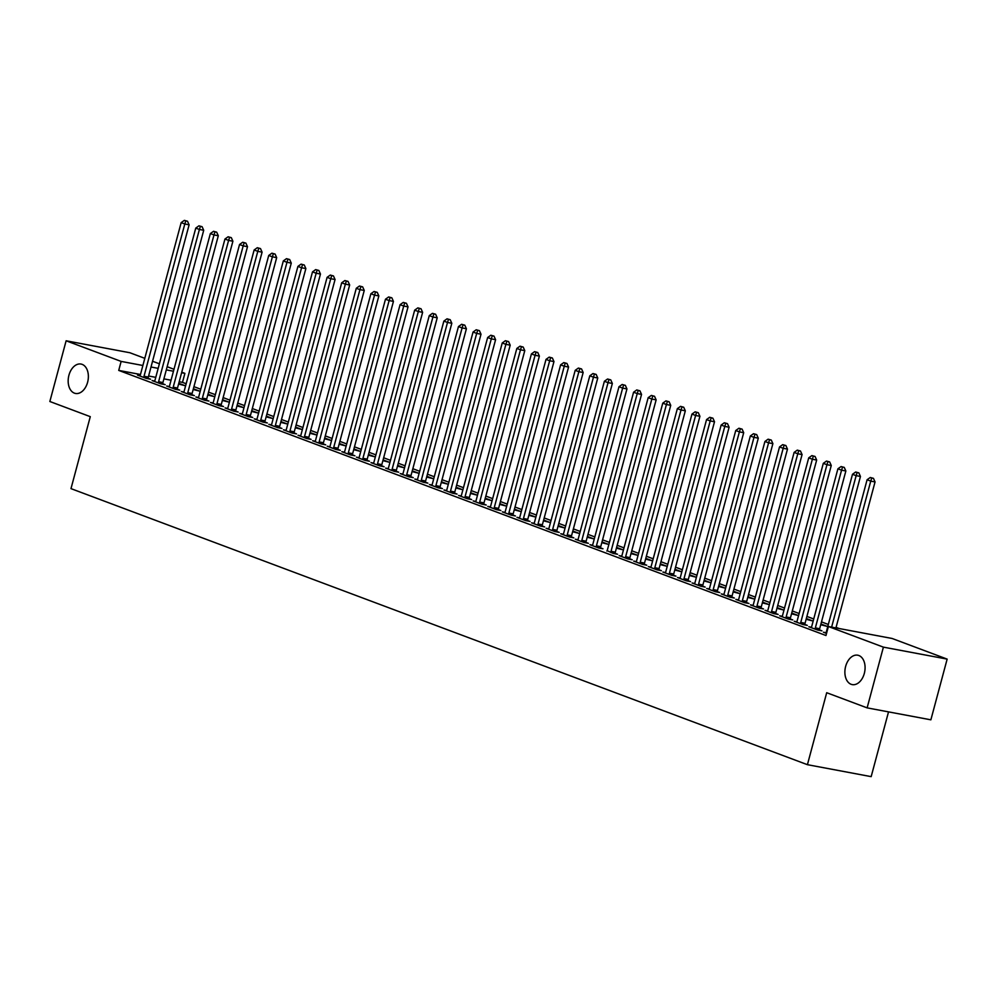 <?xml version="1.0" encoding="UTF-8"?>
<svg xmlns="http://www.w3.org/2000/svg" width="997" height="997" viewBox="0 0 997 997"><rect width="100%" height="100%" fill="white"/><g stroke="black" fill="none" stroke-linecap="round" stroke-linejoin="round"><path stroke-width="1.5" d="M845.643 666.395A14.955 9.895 100.6 0 1 857.732 655.203A14.955 9.895 100.6 0 1 864.324 673.399A14.955 9.895 100.6 0 1 852.223 684.603A14.955 9.895 100.6 0 1 845.643 666.395M68.93 375.246A14.955 9.895 100.6 0 1 81.031 364.055A14.955 9.895 100.6 0 1 87.611 382.25A14.955 9.895 100.6 0 1 75.51 393.454A14.955 9.895 100.6 0 1 68.93 375.246M839.262 628.559L836.084 627.362M828.32 624.458L821.491 621.891M813.726 618.987L806.885 616.42M799.133 613.516L792.291 610.949M784.539 608.045L777.697 605.478M769.946 602.574L763.104 600.007M755.352 597.103L748.51 594.536M740.759 591.632L733.917 589.077M726.165 586.161L719.323 583.606M711.571 580.69L704.729 578.135M696.965 575.219L690.136 572.664M682.372 569.748L675.542 567.193M667.778 564.277L660.949 561.722M653.185 558.806L646.355 556.251M638.591 553.335L631.762 550.78M623.997 547.864L617.168 545.309M609.404 542.393L602.574 539.838M594.81 536.922L587.981 534.367M580.217 531.451L573.387 528.896M565.623 525.98L558.794 523.425M551.029 520.509L544.2 517.954M536.436 515.05L529.594 512.483M521.842 509.579L515 507.012M507.249 504.108L500.407 501.541M492.655 498.637L485.813 496.07M478.062 493.166L471.22 490.599M463.468 487.695L456.626 485.128M448.874 482.224L442.032 479.657M434.268 476.753L427.439 474.186M419.675 471.282L412.845 468.715M405.081 465.811L398.252 463.244M390.488 460.34L383.658 457.773M375.894 454.869L369.064 452.302M361.3 449.398L354.471 446.83M346.707 443.927L339.877 441.359M332.113 438.456L325.284 435.888M317.52 432.985L310.69 430.417M302.926 427.514L296.097 424.946M288.332 422.043L281.503 419.475M273.739 416.572L266.897 414.004M259.145 411.1L252.303 408.533M244.552 405.629L237.71 403.075M229.958 400.158L223.116 397.604M215.364 394.687L208.523 392.133M200.771 389.216L193.929 386.662M186.177 383.745L182.476 382.362L184.894 373.364L181.604 372.753M892.128 638.479L947.15 659.104L883.404 647.14L828.382 626.515L892.128 638.479M883.404 647.14L867.128 707.87L930.874 719.822L947.15 659.104M888.526 711.883L871.166 776.638L807.42 764.687L70.986 488.63L90.278 416.659L49.85 401.504L66.126 340.787L129.872 352.739L144.802 358.334M152.553 361.25L159.395 363.805M167.16 366.722L173.989 369.276M181.753 372.193L184.894 373.364M811.433 627.238L808.829 626.752L817.59 630.029L821.902 630.839L819.534 629.954M820.917 624.022L827.174 626.365L820.718 624.758M782.234 616.296L779.642 615.81L788.403 619.1L792.715 619.897L790.347 619.012M791.73 613.08L797.986 615.423L791.531 613.816M753.047 605.353L750.454 604.867L759.216 608.158L763.515 608.955L761.16 608.07M762.543 602.138L768.787 604.481L762.344 602.873M723.859 594.411L721.267 593.925L730.028 597.215L734.328 598.013L731.972 597.128M733.356 591.196L739.6 593.539L733.156 591.931M694.672 583.469L692.08 582.983L700.841 586.273L705.141 587.083L702.785 586.186M704.156 580.254L710.412 582.597L703.969 580.989M665.485 572.527L662.893 572.041L671.654 575.331L675.954 576.141L673.598 575.257M674.969 569.312L681.225 571.655L674.782 570.047M636.298 561.585L633.706 561.099L642.454 564.389L646.766 565.199L644.398 564.314M645.782 558.37L652.038 560.713L645.582 559.105M607.111 550.656L613.267 553.447L617.579 554.257L615.211 553.372M616.595 547.428L622.851 549.771L616.395 548.163M577.924 539.713L575.331 539.227L584.08 542.505L588.392 543.315L586.024 542.43M587.407 536.486L593.664 538.841L587.208 537.221M548.736 528.771L546.132 528.285L554.893 531.563L559.205 532.373L556.837 531.488M558.22 525.544L564.476 527.899L558.021 526.279M519.537 517.829L516.945 517.343L525.706 520.621L530.018 521.431L527.65 520.546M529.033 514.614L535.289 516.957L528.834 515.337M490.35 506.887L487.757 506.401L496.518 509.679L500.818 510.489L498.463 509.604M499.846 503.672L506.09 506.015L499.647 504.395M461.162 495.945L458.57 495.459L467.331 498.737L471.631 499.547L469.275 498.662M470.659 492.73L476.902 495.073L470.459 493.453M431.975 485.003L429.383 484.517L438.144 487.795L442.444 488.605L440.088 487.72M441.459 481.788L447.715 484.131L441.272 482.523M402.788 474.061L400.196 473.575L408.957 476.853L413.257 477.663L410.901 476.778M412.272 470.846L418.528 473.189L412.085 471.581M373.601 463.119L371.009 462.633L379.757 465.911L384.069 466.721L381.714 465.836M383.085 459.904L389.341 462.247L382.885 460.639M344.414 452.177L341.821 451.691L350.57 454.968L354.882 455.779L352.514 454.894M353.898 448.962L360.154 451.305L353.698 449.697M315.226 441.235L312.634 440.749L321.383 444.026L325.695 444.836L323.327 443.952M324.71 438.019L330.967 440.362L324.511 438.755M286.039 430.293L283.435 429.807L292.196 433.097L296.508 433.894L294.14 433.01M295.523 427.077L301.779 429.42L295.324 427.813M256.84 419.351L254.247 418.865L263.009 422.155L267.321 422.952L264.953 422.067M266.336 416.135L272.592 418.478L266.137 416.871M227.652 408.409L225.06 407.923L233.821 411.213L238.133 412.01L235.766 411.125M237.149 405.193L243.393 407.536L236.95 405.929M198.465 397.467L195.873 396.98L204.634 400.271L208.934 401.081L206.578 400.183M207.962 394.251L214.205 396.594L207.762 394.986M169.278 386.524L166.686 386.038L175.447 389.329L179.747 390.139L177.391 389.254M178.762 383.309L185.018 385.652L178.575 384.044M140.091 375.582L137.499 375.096L146.26 378.386L150.559 379.196L148.204 378.312M182.476 382.362L179.186 381.751M171.06 380.218L163.894 378.872M155.769 377.352L148.603 376.006M140.477 374.486L118.73 370.41L825.965 635.513L828.382 626.515M154.685 381.053L152.092 380.567L160.853 383.857L165.153 384.668L162.798 383.783M193.356 388.78L199.612 391.123L193.169 389.515M183.872 391.995L181.28 391.509L190.041 394.8L194.34 395.61L191.985 394.712M222.555 399.722L228.799 402.065L222.356 400.458M213.059 402.938L210.467 402.452L219.228 405.742L223.527 406.539L221.172 405.654M251.743 410.664L257.999 413.007L251.543 411.4M242.246 413.88L239.654 413.394L248.415 416.684L252.727 417.481L250.359 416.596M280.93 421.606L287.186 423.949L280.73 422.342M271.446 424.822L268.841 424.336L277.602 427.626L281.914 428.423L279.546 427.539M310.117 432.548L316.373 434.891L309.917 433.284M300.633 435.764L298.041 435.278L306.789 438.555L311.101 439.365L308.734 438.481M339.304 443.491L345.56 445.833L339.105 444.226M329.82 446.706L327.228 446.22L335.977 449.497L340.289 450.308L337.921 449.423M368.491 454.433L374.747 456.776L368.292 455.168M359.007 457.648L356.415 457.162L365.164 460.44L369.476 461.25L367.108 460.365M397.678 465.375L403.935 467.718L397.479 466.11M388.194 468.59L385.602 468.104L394.351 471.382L398.663 472.192L396.308 471.307M426.866 476.317L433.122 478.66L426.679 477.052M417.382 479.532L414.789 479.046L423.551 482.324L427.85 483.134L425.495 482.249M456.053 487.259L462.309 489.602L455.866 487.982M446.569 490.474L443.977 489.988L452.738 493.266L457.037 494.076L454.682 493.191M485.252 498.201L491.496 500.544L485.053 498.924M475.756 501.416L473.164 500.93L481.925 504.208L486.224 505.018L483.869 504.133M514.44 509.143L520.696 511.486L514.24 509.866M504.943 512.358L502.351 511.872L511.112 515.15L515.424 515.96L513.056 515.075M543.627 520.073L549.883 522.428L543.427 520.808M534.143 523.3L531.538 522.814L540.299 526.092L544.611 526.902L542.243 526.017M572.814 531.015L579.07 533.37L572.614 531.75M563.33 534.242L560.725 533.756L569.486 537.034L573.798 537.844L571.431 536.959M602.001 541.957L608.257 544.3L601.802 542.692M592.517 545.185L589.925 544.698L598.674 547.976L602.986 548.786L600.618 547.901M631.188 552.899L637.444 555.242L630.989 553.634M621.704 556.114L619.112 555.628L627.861 558.918L632.173 559.728L629.805 558.843M660.375 563.841L666.632 566.184L660.176 564.576M650.891 567.056L648.299 566.57L657.048 569.86L661.36 570.67L659.005 569.786M689.563 574.783L695.819 577.126L689.376 575.518M680.079 577.998L677.486 577.512L686.248 580.802L690.547 581.612L688.192 580.715M718.75 585.725L725.006 588.068L718.563 586.46M709.266 588.94L706.674 588.454L715.435 591.744L719.734 592.542L717.379 591.657M747.949 596.667L754.193 599.01L747.75 597.402M738.453 599.882L735.861 599.396L744.622 602.687L748.921 603.484L746.566 602.599M777.137 607.609L783.38 609.952L776.937 608.344M767.64 610.825L765.048 610.338L773.809 613.629L778.121 614.426L775.753 613.541M806.324 618.551L812.58 620.894L806.124 619.287M796.827 621.767L794.235 621.281L802.996 624.558L807.308 625.368L804.94 624.483M826.027 632.709L823.422 632.223L826.538 633.394M118.73 370.41L121.136 361.413L66.126 340.787M867.128 707.87L826.7 692.716L807.42 764.687M173.466 371.22L166.312 369.887M158.174 368.354L151.021 367.008M142.883 365.488L121.136 361.413M144.017 376.255L148.316 377.065L189.118 224.811L184.806 224.001L144.017 376.255A2.343 1.545 -79.4 0 0 143.892 377.14L143.892 377.502M185.791 220.91L187.511 221.234L184.333 220.362L185.791 220.91L184.806 224.001L181.167 222.63L140.365 374.884A2.343 1.545 -79.4 0 1 140.029 375.695L139.854 375.981M148.316 377.065A2.343 1.545 -79.4 0 0 148.204 377.95L148.192 378.748M189.118 224.811L187.511 221.234M184.333 220.362L181.167 222.63M158.61 381.726L162.91 382.536L203.712 230.282L199.4 229.472L158.61 381.726A2.343 1.545 -79.4 0 0 158.486 382.611L158.486 382.973M200.385 226.381L202.104 226.705L198.926 225.833L200.385 226.381L199.4 229.472L195.761 228.101L154.959 380.356A2.343 1.545 -79.4 0 1 154.635 381.166L154.46 381.452M162.91 382.536A2.343 1.545 -79.4 0 0 162.798 383.409L162.785 384.219M203.712 230.282L202.104 226.705M198.926 225.833L195.761 228.101M173.204 387.197L177.516 388.007L218.306 235.753L213.994 234.943L173.204 387.197A2.343 1.545 -79.4 0 0 173.079 388.082L173.079 388.444M214.978 231.852L216.698 232.176L213.52 231.304L214.978 231.852L213.994 234.943L210.355 233.572L169.552 385.827A2.343 1.545 -79.4 0 1 169.228 386.637L169.054 386.923M177.516 388.007A2.343 1.545 -79.4 0 0 177.391 388.88L177.391 389.69M218.306 235.753L216.698 232.176M213.52 231.304L210.355 233.572M187.797 392.668L192.109 393.479L232.899 241.224L228.6 240.414L187.797 392.668A2.343 1.545 -79.4 0 0 187.673 393.553L187.673 393.915M229.572 237.323L231.304 237.647L228.114 236.775L229.572 237.323L228.6 240.414L224.948 239.043L184.146 391.298A2.343 1.545 -79.4 0 1 183.822 392.095L183.647 392.394M192.109 393.479A2.343 1.545 -79.4 0 0 191.985 394.351L191.985 395.161M232.899 241.224L231.304 237.647M228.114 236.775L224.948 239.043M202.391 398.139L206.703 398.95L247.493 246.695L243.193 245.885L202.391 398.139A2.343 1.545 -79.4 0 0 202.266 399.024L202.266 399.386M244.165 242.794L245.898 243.118L242.707 242.246L244.165 242.794L243.193 245.885L239.542 244.514L198.739 396.769A2.343 1.545 -79.4 0 1 198.415 397.566L198.241 397.865M206.703 398.95A2.343 1.545 -79.4 0 0 206.578 399.822L206.578 400.632M247.493 246.695L245.898 243.118M242.707 242.246L239.542 244.514M216.985 403.611L221.297 404.421L262.086 252.166L257.787 251.356L216.985 403.611A2.343 1.545 -79.4 0 0 216.86 404.495L216.86 404.857M258.759 248.265L260.491 248.589L257.301 247.717L258.759 248.265L257.787 251.356L254.135 249.985L213.333 402.24A2.343 1.545 -79.4 0 1 213.009 403.037L212.835 403.336M221.297 404.421A2.343 1.545 -79.4 0 0 221.172 405.293L221.172 406.103M262.086 252.166L260.491 248.589M257.301 247.717L254.135 249.985M231.578 409.082L235.89 409.892L276.68 257.637L272.38 256.827L231.578 409.082A2.343 1.545 -79.4 0 0 231.466 409.966L231.454 410.328M273.352 253.737L275.085 254.061L271.894 253.188L273.352 253.737L272.38 256.827L268.729 255.456L227.927 407.711A2.343 1.545 -79.4 0 1 227.603 408.508L227.428 408.807M235.89 409.892A2.343 1.545 -79.4 0 0 235.766 410.764L235.766 411.574M276.68 257.637L275.085 254.061M271.894 253.188L268.729 255.456M246.172 414.553L250.484 415.363L291.274 263.108L286.974 262.298L246.172 414.553A2.343 1.545 -79.4 0 0 246.06 415.425L246.047 415.799M287.946 259.208L289.678 259.532L286.488 258.659L287.946 259.208L286.974 262.298L283.322 260.927L242.52 413.182A2.343 1.545 -79.4 0 1 242.196 413.979L242.022 414.278M250.484 415.363A2.343 1.545 -79.4 0 0 250.359 416.235L250.359 417.045M291.274 263.108L289.678 259.532M286.488 258.659L283.322 260.927M260.765 420.024L265.077 420.834L305.867 268.567L301.568 267.769L260.765 420.024A2.343 1.545 -79.4 0 0 260.653 420.896L260.641 421.27M302.552 264.679L304.272 265.003L301.082 264.13L302.552 264.679L301.568 267.769L297.916 266.398L257.114 418.653A2.343 1.545 -79.4 0 1 256.79 419.45L256.615 419.749M265.077 420.834A2.343 1.545 -79.4 0 0 264.953 421.706L264.953 422.516M305.867 268.567L304.272 265.003M301.082 264.13L297.916 266.398M275.359 425.495L279.671 426.305L320.461 274.038L316.161 273.24L275.359 425.495A2.343 1.545 -79.4 0 0 275.247 426.367L275.234 426.728M317.146 270.15L318.866 270.461L315.675 269.601L317.146 270.15L316.161 273.24L312.51 271.869L271.707 424.124A2.343 1.545 -79.4 0 1 271.383 424.921L271.209 425.221M279.671 426.305A2.343 1.545 -79.4 0 0 279.546 427.177L279.546 427.987M320.461 274.038L318.866 270.461M315.675 269.601L312.51 271.869M289.953 430.966L294.265 431.776L335.067 279.509L330.755 278.711L289.953 430.966A2.343 1.545 -79.4 0 0 289.84 431.838L289.84 432.2M331.739 275.621L333.459 275.932L330.281 275.072L331.739 275.621L330.755 278.711L327.103 277.34L286.313 429.595A2.343 1.545 -79.4 0 1 285.977 430.392L285.803 430.692M294.265 431.776A2.343 1.545 -79.4 0 0 294.14 432.648L294.14 433.458M335.067 279.509L333.459 275.932M330.281 275.072L327.103 277.34M304.546 436.437L308.858 437.247L349.66 284.98L345.348 284.182L304.546 436.437A2.343 1.545 -79.4 0 0 304.434 437.309L304.434 437.671M346.333 281.079L348.053 281.403L344.875 280.543L346.333 281.079L345.348 284.182L341.697 282.812L300.907 435.066A2.343 1.545 -79.4 0 1 300.571 435.863L300.396 436.163M308.858 437.247A2.343 1.545 -79.4 0 0 308.734 438.119L308.734 438.929M349.66 284.98L348.053 281.403M344.875 280.543L341.697 282.812M319.14 441.908L323.452 442.718L364.254 290.451L359.942 289.653L319.14 441.908A2.343 1.545 -79.4 0 0 319.028 442.78L319.028 443.142M360.926 286.55L362.646 286.874L359.468 286.014L360.926 286.55L359.942 289.653L356.29 288.283L315.501 440.537A2.343 1.545 -79.4 0 1 315.164 441.335L314.99 441.634M323.452 442.718A2.343 1.545 -79.4 0 0 323.327 443.59L323.327 444.4M364.254 290.451L362.646 286.874M359.468 286.014L356.29 288.283M333.733 447.379L338.045 448.189L378.848 295.922L374.536 295.124L333.733 447.379A2.343 1.545 -79.4 0 0 333.621 448.251L333.621 448.613M375.52 292.021L377.24 292.345L374.062 291.485L375.52 292.021L374.536 295.124L370.884 293.754L330.094 446.008A2.343 1.545 -79.4 0 1 329.758 446.806L329.583 447.105M338.045 448.189A2.343 1.545 -79.4 0 0 337.933 449.061L337.921 449.871M378.848 295.922L377.24 292.345M374.062 291.485L370.884 293.754M348.339 452.85L352.639 453.66L393.441 301.393L389.129 300.583L348.339 452.85A2.343 1.545 -79.4 0 0 348.215 453.722L348.215 454.084M390.114 297.492L391.833 297.816L388.656 296.956L390.114 297.492L389.129 300.583L385.478 299.225L344.688 451.479A2.343 1.545 -79.4 0 1 344.351 452.277L344.177 452.576M352.639 453.66A2.343 1.545 -79.4 0 0 352.527 454.532L352.514 455.342M393.441 301.393L391.833 297.816M388.656 296.956L385.478 299.225M362.933 458.321L367.232 459.131L408.035 306.864L403.723 306.054L362.933 458.321A2.343 1.545 -79.4 0 0 362.808 459.193L362.808 459.555M404.707 302.963L406.427 303.287L403.249 302.415L404.707 302.963L403.723 306.054L400.071 304.696L359.281 456.95A2.343 1.545 -79.4 0 1 358.945 457.748L358.77 458.047M367.232 459.131A2.343 1.545 -79.4 0 0 367.12 460.003L367.108 460.813M408.035 306.864L406.427 303.287M403.249 302.415L400.071 304.696M377.527 463.792L381.826 464.602L422.628 312.335L418.316 311.525L377.527 463.792A2.343 1.545 -79.4 0 0 377.402 464.664L377.402 465.026M419.301 308.434L421.021 308.758L417.843 307.886L419.301 308.434L418.316 311.525L414.665 310.167L373.875 462.421A2.343 1.545 -79.4 0 1 373.539 463.219L373.364 463.518M381.826 464.602A2.343 1.545 -79.4 0 0 381.714 465.474L381.701 466.284M422.628 312.335L421.021 308.758M417.843 307.886L414.665 310.167M392.12 469.263L396.42 470.061L437.222 317.806L432.91 316.996L392.12 469.263A2.343 1.545 -79.4 0 0 391.995 470.135L391.995 470.497M433.894 313.905L435.614 314.229L432.436 313.357L433.894 313.905L432.91 316.996L429.271 315.638L388.469 467.892A2.343 1.545 -79.4 0 1 388.132 468.69L387.958 468.989M396.42 470.061A2.343 1.545 -79.4 0 0 396.308 470.945L396.295 471.755M437.222 317.806L435.614 314.229M432.436 313.357L429.271 315.638M406.714 474.734L411.013 475.532L451.815 323.277L447.503 322.467L406.714 474.734A2.343 1.545 -79.4 0 0 406.589 475.606L406.589 475.968M448.488 319.376L450.208 319.701L447.03 318.828L448.488 319.376L447.503 322.467L443.864 321.109L403.062 473.363A2.343 1.545 -79.4 0 1 402.726 474.161L402.551 474.46M411.013 475.532A2.343 1.545 -79.4 0 0 410.901 476.416L410.889 477.227M451.815 323.277L450.208 319.701M447.03 318.828L443.864 321.109M421.307 480.205L425.607 481.003L466.409 328.748L462.097 327.938L421.307 480.205A2.343 1.545 -79.4 0 0 421.183 481.077L421.183 481.439M463.082 324.848L464.801 325.172L461.623 324.299L463.082 324.848L462.097 327.938L458.458 326.58L417.656 478.834A2.343 1.545 -79.4 0 1 417.332 479.632L417.157 479.931M425.607 481.003A2.343 1.545 -79.4 0 0 425.495 481.887L425.482 482.685M466.409 328.748L464.801 325.172M461.623 324.299L458.458 326.58M435.901 485.676L440.2 486.474L481.003 334.219L476.691 333.409L435.901 485.676A2.343 1.545 -79.4 0 0 435.776 486.548L435.776 486.91M477.675 330.319L479.395 330.643L476.217 329.77L477.675 330.319L476.691 333.409L473.052 332.051L432.249 484.305A2.343 1.545 -79.4 0 1 431.925 485.103L431.751 485.402M440.2 486.474A2.343 1.545 -79.4 0 0 440.088 487.359L440.076 488.156M481.003 334.219L479.395 330.643M476.217 329.77L473.052 332.051M450.494 491.147L454.806 491.945L495.596 339.69L491.297 338.88L450.494 491.147A2.343 1.545 -79.4 0 0 450.37 492.02L450.37 492.381M492.269 335.79L493.989 336.114L490.811 335.241L492.269 335.79L491.297 338.88L487.645 337.522L446.843 489.776A2.343 1.545 -79.4 0 1 446.519 490.574L446.344 490.873M454.806 491.945A2.343 1.545 -79.4 0 0 454.682 492.83L454.682 493.627M495.596 339.69L493.989 336.114M490.811 335.241L487.645 337.522M465.088 496.606L469.4 497.416L510.19 345.161L505.89 344.351L465.088 496.606A2.343 1.545 -79.4 0 0 464.963 497.491L464.963 497.852M506.862 341.261L508.595 341.585L505.404 340.712L506.862 341.261L505.89 344.351L502.239 342.98L461.437 495.247A2.343 1.545 -79.4 0 1 461.113 496.045L460.938 496.344M469.4 497.416A2.343 1.545 -79.4 0 0 469.275 498.301L469.275 499.098M510.19 345.161L508.595 341.585M505.404 340.712L502.239 342.98M479.682 502.077L483.994 502.887L524.783 350.632L520.484 349.822L479.682 502.077A2.343 1.545 -79.4 0 0 479.557 502.962L479.557 503.323M521.456 346.732L523.188 347.056L519.998 346.183L521.456 346.732L520.484 349.822L516.832 348.452L476.03 500.718A2.343 1.545 -79.4 0 1 475.706 501.516L475.532 501.815M483.994 502.887A2.343 1.545 -79.4 0 0 483.869 503.772L483.869 504.569M524.783 350.632L523.188 347.056M519.998 346.183L516.832 348.452M494.275 507.548L498.587 508.358L539.377 356.103L535.077 355.293L494.275 507.548A2.343 1.545 -79.4 0 0 494.151 508.433L494.151 508.794M536.05 352.203L537.782 352.527L534.591 351.654L536.05 352.203L535.077 355.293L531.426 353.923L490.624 506.189A2.343 1.545 -79.4 0 1 490.3 506.987L490.125 507.286M498.587 508.358A2.343 1.545 -79.4 0 0 498.463 509.243L498.463 510.04M539.377 356.103L537.782 352.527M534.591 351.654L531.426 353.923M508.869 513.019L513.181 513.829L553.971 361.575L549.671 360.764L508.869 513.019A2.343 1.545 -79.4 0 0 508.757 513.904L508.744 514.265M550.643 357.674L552.375 357.998L549.185 357.125L550.643 357.674L549.671 360.764L546.02 359.394L505.217 511.66A2.343 1.545 -79.4 0 1 504.893 512.458L504.719 512.757M513.181 513.829A2.343 1.545 -79.4 0 0 513.056 514.714L513.056 515.511M553.971 361.575L552.375 357.998M549.185 357.125L546.02 359.394M523.462 518.49L527.774 519.3L568.564 367.046L564.265 366.235L523.462 518.49A2.343 1.545 -79.4 0 0 523.35 519.375L523.338 519.736M565.237 363.145L566.969 363.469L563.779 362.596L565.237 363.145L564.265 366.235L560.613 364.865L519.811 517.131A2.343 1.545 -79.4 0 1 519.487 517.929L519.312 518.228M527.774 519.3A2.343 1.545 -79.4 0 0 527.65 520.185L527.65 520.982M568.564 367.046L566.969 363.469M563.779 362.596L560.613 364.865M538.056 523.961L542.368 524.771L583.158 372.517L578.858 371.707L538.056 523.961A2.343 1.545 -79.4 0 0 537.944 524.846L537.931 525.207M579.843 368.616L581.563 368.94L578.372 368.067L579.843 368.616L578.858 371.707L575.207 370.336L534.404 522.602A2.343 1.545 -79.4 0 1 534.08 523.4L533.906 523.699M542.368 524.771A2.343 1.545 -79.4 0 0 542.243 525.656L542.243 526.453M583.158 372.517L581.563 368.94M578.372 368.067L575.207 370.336M552.65 529.432L556.962 530.242L597.764 377.988L593.452 377.178L552.65 529.432A2.343 1.545 -79.4 0 0 552.537 530.317L552.537 530.678M594.436 374.087L596.156 374.411L592.978 373.539L594.436 374.087L593.452 377.178L589.8 375.807L549.011 528.074A2.343 1.545 -79.4 0 1 548.674 528.871L548.5 529.17M556.962 530.242A2.343 1.545 -79.4 0 0 556.837 531.127L556.837 531.924M597.764 377.988L596.156 374.411M592.978 373.539L589.8 375.807M567.243 534.903L571.555 535.713L612.357 383.459L608.045 382.649L567.243 534.903A2.343 1.545 -79.4 0 0 567.131 535.788L567.131 536.149M609.03 379.558L610.75 379.882L607.572 379.01L609.03 379.558L608.045 382.649L604.394 381.278L563.604 533.545A2.343 1.545 -79.4 0 1 563.268 534.342L563.093 534.641M571.555 535.713A2.343 1.545 -79.4 0 0 571.431 536.598L571.431 537.395M612.357 383.459L610.75 379.882M607.572 379.01L604.394 381.278M581.837 540.374L586.149 541.184L626.951 388.93L622.639 388.12L581.837 540.374A2.343 1.545 -79.4 0 0 581.725 541.259L581.725 541.62M623.624 385.029L625.343 385.353L622.165 384.481L623.624 385.029L622.639 388.12L618.987 386.749L578.198 539.016A2.343 1.545 -79.4 0 1 577.861 539.813L577.687 540.112M586.149 541.184A2.343 1.545 -79.4 0 0 586.024 542.069L586.024 542.867M626.951 388.93L625.343 385.353M622.165 384.481L618.987 386.749M596.43 545.845L600.742 546.655L641.545 394.401L637.233 393.591L596.43 545.845A2.343 1.545 -79.4 0 0 596.318 546.73L596.318 547.091M638.217 390.5L639.937 390.824L636.759 389.952L638.217 390.5L637.233 393.591L633.581 392.22L592.791 544.474A2.343 1.545 -79.4 0 1 592.455 545.284L592.28 545.583M600.742 546.655A2.343 1.545 -79.4 0 0 600.618 547.54L600.618 548.338M641.545 394.401L639.937 390.824M636.759 389.952L633.581 392.22M611.036 551.316L615.336 552.126L656.138 399.872L651.826 399.062L611.036 551.316A2.343 1.545 -79.4 0 0 610.912 552.201L610.912 552.562M652.811 395.971L654.531 396.295L651.353 395.423L652.811 395.971L651.826 399.062L648.175 397.691L607.385 549.945A2.343 1.545 -79.4 0 1 607.048 550.755L606.874 551.054M615.336 552.126A2.343 1.545 -79.4 0 0 615.224 553.011L615.211 553.809M656.138 399.872L654.531 396.295M651.353 395.423L648.175 397.691M625.63 556.787L629.93 557.597L670.732 405.343L666.42 404.533L625.63 556.787A2.343 1.545 -79.4 0 0 625.505 557.672L625.505 558.033M667.404 401.442L669.124 401.766L665.946 400.894L667.404 401.442L666.42 404.533L662.768 403.162L621.978 555.416A2.343 1.545 -79.4 0 1 621.642 556.226L621.467 556.513M629.93 557.597A2.343 1.545 -79.4 0 0 629.817 558.482L629.805 559.28M670.732 405.343L669.124 401.766M665.946 400.894L662.768 403.162M640.224 562.258L644.523 563.068L685.325 410.814L681.013 410.004L640.224 562.258A2.343 1.545 -79.4 0 0 640.099 563.143L640.099 563.504M681.998 406.913L683.718 407.237L680.54 406.365L681.998 406.913L681.013 410.004L677.362 408.633L636.572 560.887A2.343 1.545 -79.4 0 1 636.236 561.697L636.061 561.984M644.523 563.068A2.343 1.545 -79.4 0 0 644.411 563.953L644.398 564.751M685.325 410.814L683.718 407.237M680.54 406.365L677.362 408.633M654.817 567.729L659.117 568.539L699.919 416.285L695.607 415.475L654.817 567.729A2.343 1.545 -79.4 0 0 654.693 568.614L654.693 568.975M696.591 412.384L698.311 412.708L695.133 411.836L696.591 412.384L695.607 415.475L691.968 414.104L651.166 566.358A2.343 1.545 -79.4 0 1 650.829 567.168L650.655 567.455M659.117 568.539A2.343 1.545 -79.4 0 0 659.005 569.412L658.992 570.222M699.919 416.285L698.311 412.708M695.133 411.836L691.968 414.104M669.411 573.2L673.71 574.01L714.513 421.756L710.2 420.946L669.411 573.2A2.343 1.545 -79.4 0 0 669.286 574.085L669.286 574.446M711.185 417.855L712.905 418.179L709.727 417.307L711.185 417.855L710.2 420.946L706.561 419.575L665.759 571.829A2.343 1.545 -79.4 0 1 665.423 572.639L665.248 572.926M673.71 574.01A2.343 1.545 -79.4 0 0 673.598 574.883L673.586 575.693M714.513 421.756L712.905 418.179M709.727 417.307L706.561 419.575M684.004 578.671L688.304 579.481L729.106 427.227L724.794 426.417L684.004 578.671A2.343 1.545 -79.4 0 0 683.88 579.556L683.88 579.918M725.779 423.326L727.498 423.65L724.321 422.778L725.779 423.326L724.794 426.417L721.155 425.046L680.353 577.3A2.343 1.545 -79.4 0 1 680.016 578.11L679.842 578.397M688.304 579.481A2.343 1.545 -79.4 0 0 688.192 580.354L688.179 581.164M729.106 427.227L727.498 423.65M724.321 422.778L721.155 425.046M698.598 584.142L702.897 584.952L743.7 432.698L739.388 431.888L698.598 584.142A2.343 1.545 -79.4 0 0 698.473 585.027L698.473 585.389M740.372 428.797L742.092 429.121L738.914 428.249L740.372 428.797L739.388 431.888L735.749 430.517L694.946 582.771A2.343 1.545 -79.4 0 1 694.622 583.569L694.448 583.868M702.897 584.952A2.343 1.545 -79.4 0 0 702.785 585.825L702.773 586.635M743.7 432.698L742.092 429.121M738.914 428.249L735.749 430.517M713.191 589.613L717.504 590.423L758.293 438.169L753.981 437.359L713.191 589.613A2.343 1.545 -79.4 0 0 713.067 590.498L713.067 590.86M754.966 434.268L756.686 434.592L753.508 433.72L754.966 434.268L753.981 437.359L750.342 435.988L709.54 588.242A2.343 1.545 -79.4 0 1 709.216 589.04L709.041 589.339M717.504 590.423A2.343 1.545 -79.4 0 0 717.379 591.296L717.379 592.106M758.293 438.169L756.686 434.592M753.508 433.72L750.342 435.988M727.785 595.084L732.097 595.894L772.887 443.64L768.587 442.83L727.785 595.084A2.343 1.545 -79.4 0 0 727.66 595.969L727.66 596.331M769.559 439.739L771.292 440.063L768.101 439.191L769.559 439.739L768.587 442.83L764.936 441.459L724.134 593.713A2.343 1.545 -79.4 0 1 723.81 594.511L723.635 594.81M732.097 595.894A2.343 1.545 -79.4 0 0 731.972 596.767L731.972 597.577M772.887 443.64L771.292 440.063M768.101 439.191L764.936 441.459M742.379 600.555L746.691 601.365L787.48 449.111L783.181 448.301L742.379 600.555A2.343 1.545 -79.4 0 0 742.254 601.428L742.254 601.802M784.153 445.21L785.885 445.534L782.695 444.662L784.153 445.21L783.181 448.301L779.529 446.93L738.727 599.185A2.343 1.545 -79.4 0 1 738.403 599.982L738.229 600.281M746.691 601.365A2.343 1.545 -79.4 0 0 746.566 602.238L746.566 603.048M787.48 449.111L785.885 445.534M782.695 444.662L779.529 446.93M756.972 606.026L761.284 606.837L802.074 454.57L797.774 453.772L756.972 606.026A2.343 1.545 -79.4 0 0 756.848 606.899L756.848 607.273M798.747 450.681L800.479 451.005L797.288 450.133L798.747 450.681L797.774 453.772L794.123 452.401L753.321 604.656A2.343 1.545 -79.4 0 1 752.997 605.453L752.822 605.752M761.284 606.837A2.343 1.545 -79.4 0 0 761.16 607.709L761.16 608.519M802.074 454.57L800.479 451.005M797.288 450.133L794.123 452.401M771.566 611.497L775.878 612.308L816.668 460.041L812.368 459.243L771.566 611.497A2.343 1.545 -79.4 0 0 771.454 612.37L771.441 612.731M813.34 456.152L815.072 456.464L811.882 455.604L813.34 456.152L812.368 459.243L808.717 457.872L767.914 610.127A2.343 1.545 -79.4 0 1 767.59 610.924L767.416 611.223M775.878 612.308A2.343 1.545 -79.4 0 0 775.753 613.18L775.753 613.99M816.668 460.041L815.072 456.464M811.882 455.604L808.717 457.872M786.159 616.969L790.471 617.779L831.261 465.512L826.962 464.714L786.159 616.969A2.343 1.545 -79.4 0 0 786.047 617.841L786.035 618.202M827.934 461.623L829.666 461.935L826.476 461.075L827.934 461.623L826.962 464.714L823.31 463.343L782.508 615.598A2.343 1.545 -79.4 0 1 782.184 616.395L782.009 616.694M790.471 617.779A2.343 1.545 -79.4 0 0 790.347 618.651L790.347 619.461M831.261 465.512L829.666 461.935M826.476 461.075L823.31 463.343M800.753 622.44L805.065 623.25L845.855 470.983L841.555 470.185L800.753 622.44A2.343 1.545 -79.4 0 0 800.641 623.312L800.628 623.673M842.54 467.082L844.26 467.406L841.069 466.546L842.54 467.082L841.555 470.185L837.904 468.814L797.102 621.069A2.343 1.545 -79.4 0 1 796.777 621.866L796.603 622.165M805.065 623.25A2.343 1.545 -79.4 0 0 804.94 624.122L804.94 624.932M845.855 470.983L844.26 467.406M841.069 466.546L837.904 468.814M815.347 627.911L819.659 628.721L860.448 476.454L856.149 475.656L815.347 627.911A2.343 1.545 -79.4 0 0 815.234 628.783L815.222 629.144M857.133 472.553L858.853 472.877L855.663 472.017L857.133 472.553L856.149 475.656L852.497 474.285L811.695 626.54A2.343 1.545 -79.4 0 1 811.371 627.337L811.197 627.636M819.659 628.721A2.343 1.545 -79.4 0 0 819.534 629.593L819.534 630.403M860.448 476.454L858.853 472.877M855.663 472.017L852.497 474.285M835.922 627.936L875.054 481.925L870.742 481.127L831.623 627.125M871.727 478.024L873.447 478.348L870.269 477.488L871.727 478.024L870.742 481.127L867.091 479.756L826.301 632.011A2.343 1.545 -79.4 0 1 825.965 632.808L825.79 633.107M875.054 481.925L873.447 478.348M870.269 477.488L867.091 479.756M143.892 377.14L148.204 377.95M158.486 382.611L162.798 383.409M173.079 388.082L177.391 388.88M187.673 393.553L191.985 394.351M202.266 399.024L206.578 399.822M216.86 404.495L221.172 405.293M231.466 409.966L235.766 410.764M246.06 415.425L250.359 416.235M260.653 420.896L264.953 421.706M275.247 426.367L279.546 427.177M289.84 431.838L294.14 432.648M304.434 437.309L308.734 438.119M319.028 442.78L323.327 443.59M333.621 448.251L337.933 449.061M348.215 453.722L352.527 454.532M362.808 459.193L367.12 460.003M377.402 464.664L381.714 465.474M391.995 470.135L396.308 470.945M406.589 475.606L410.901 476.416M421.183 481.077L425.495 481.887M435.776 486.548L440.088 487.359M450.37 492.02L454.682 492.83M464.963 497.491L469.275 498.301M479.557 502.962L483.869 503.772M494.151 508.433L498.463 509.243M508.757 513.904L513.056 514.714M523.35 519.375L527.65 520.185M537.944 524.846L542.243 525.656M552.537 530.317L556.837 531.127M567.131 535.788L571.431 536.598M581.725 541.259L586.024 542.069M596.318 546.73L600.618 547.54M610.912 552.201L615.224 553.011M625.505 557.672L629.817 558.482M640.099 563.143L644.411 563.953M654.693 568.614L659.005 569.412M669.286 574.085L673.598 574.883M683.88 579.556L688.192 580.354M698.473 585.027L702.785 585.825M713.067 590.498L717.379 591.296M727.66 595.969L731.972 596.767M742.254 601.428L746.566 602.238M756.848 606.899L761.16 607.709M771.454 612.37L775.753 613.18M786.047 617.841L790.347 618.651M800.641 623.312L804.94 624.122M815.234 628.783L819.534 629.593"/></g></svg>
